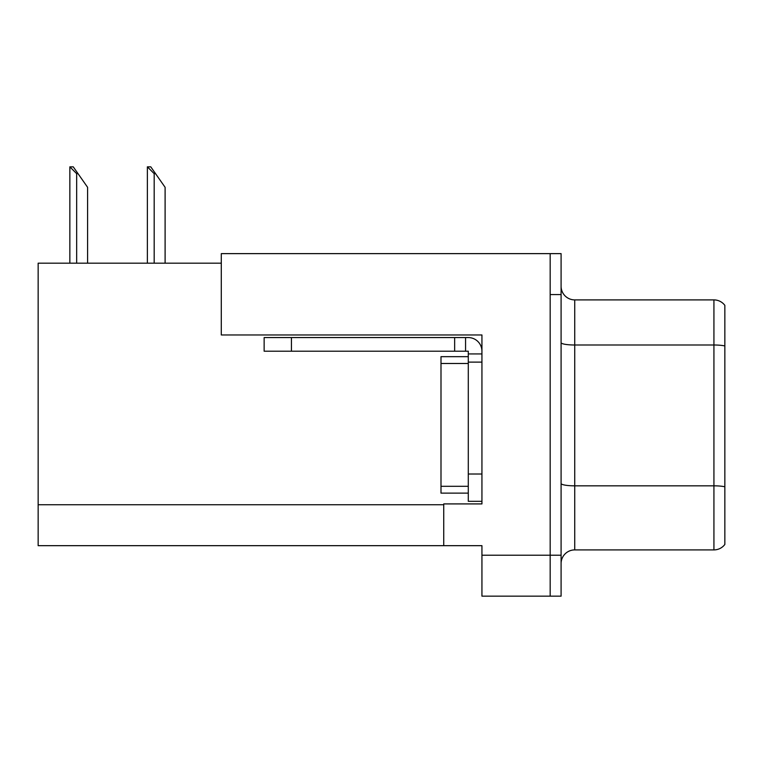 <?xml version="1.0" encoding="UTF-8"?>
<svg xmlns="http://www.w3.org/2000/svg" width="763" height="763" viewBox="0 0 763 763"><rect width="100%" height="100%" fill="white"/><g stroke="black" fill="none" stroke-linecap="round" stroke-linejoin="round"><path stroke-width="1.14" d="M481.939 334.967L481.939 503.914L443.732 503.914L443.732 545.669L481.939 545.669L481.939 596.161L550.171 596.161L550.171 555.226L550.171 596.161L561.091 596.161L561.091 555.226L550.171 555.226L550.171 253.631L221.289 253.631L221.289 334.967L481.939 334.967M221.289 263.187L38.15 263.187L38.15 545.669L443.732 545.669M561.091 563.542A13.648 13.648 0 0 1 574.739 549.904L713.93 549.904L713.93 299.897L574.739 299.897A13.648 13.648 0 0 1 561.091 286.249A13.648 13.648 0 0 0 574.739 299.897L574.739 549.904M550.171 253.631L561.091 253.631L561.091 294.575L550.171 294.575L550.171 555.226L481.939 555.226M724.85 305.353A13.648 13.648 0 0 0 713.93 299.897A13.648 13.648 0 0 1 724.85 305.353L724.85 544.439A13.648 13.648 0 0 1 713.93 549.904M561.091 294.575L561.091 555.226M724.85 346.898L724.85 486.784A13.648 2.365 180 0 0 713.93 485.831L574.739 485.831A13.648 2.365 0 0 1 561.091 483.465M148.003 166.839L150.769 166.839L155.547 173.659L154.183 173.659L147.364 166.839L147.364 263.187M165.104 263.187L165.104 187.307L155.547 173.659M70.492 166.839L73.258 166.839L78.036 173.659L76.672 173.659L69.853 166.839L69.853 263.187M87.592 263.187L87.592 187.307L78.036 173.659M291.428 351.209L291.428 337.561L264.141 337.561L264.141 351.209L468.291 351.209L468.291 353.937L481.939 353.937M291.428 337.561L468.291 337.561A13.648 13.648 0 0 1 481.939 351.209M468.291 501.32L481.939 501.32L468.291 501.32L468.291 353.937M465.564 351.209L465.564 337.561M481.939 362.12L468.291 362.12L468.291 356.664L440.995 356.664L440.995 493.127L468.291 493.127M454.643 351.209L454.643 337.561M38.15 504.734L443.732 504.734M724.85 345.944A13.648 2.365 180 0 0 713.93 345L574.739 345A13.648 2.365 0 0 1 561.091 342.635M154.183 263.187L154.183 173.659M76.672 263.187L76.672 173.659M481.939 474.023L468.291 474.023M440.995 486.308L468.291 486.308M440.995 363.484L468.291 363.484"/></g></svg>
